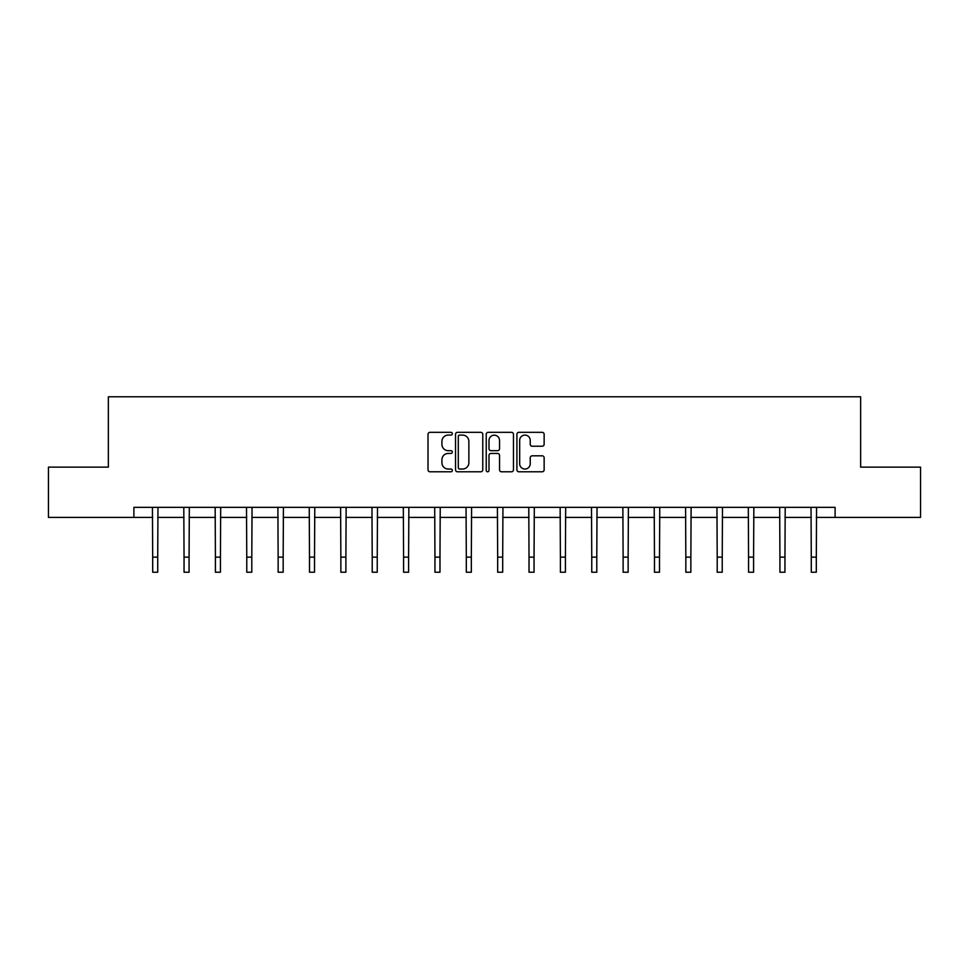 <?xml version="1.0" encoding="UTF-8"?>
<svg xmlns="http://www.w3.org/2000/svg" width="969" height="969" viewBox="0 0 969 969"><rect width="100%" height="100%" fill="white"/><g stroke="black" fill="none" stroke-linecap="round" stroke-linejoin="round"><path stroke-width="1.45" d="M452.329 433.712A1.381 1.381 0 0 0 450.948 432.331L429.982 432.331A1.974 1.974 0 0 0 428.019 434.306L428.019 469.82A1.974 1.974 0 0 0 429.982 471.794L450.948 471.794A1.381 1.381 0 0 0 452.329 470.413A1.381 1.381 0 0 0 450.948 469.032L448.235 469.032A6.311 6.311 0 0 1 441.925 462.722L441.925 459.754A6.311 6.311 0 0 1 448.235 453.444L450.948 453.444A1.381 1.381 0 0 0 452.329 452.063A1.381 1.381 0 0 0 450.948 450.682L448.235 450.682A6.311 6.311 0 0 1 441.925 444.371L441.925 441.404A6.311 6.311 0 0 1 448.235 435.093L450.948 435.093A1.381 1.381 0 0 0 452.329 433.712M542.168 446.237A1.974 1.974 0 0 0 544.142 444.262L544.142 434.306A1.974 1.974 0 0 0 542.168 432.331L518.887 432.331A1.974 1.974 0 0 0 516.913 434.306L516.913 469.82A1.974 1.974 0 0 0 518.887 471.794L542.168 471.794A1.974 1.974 0 0 0 544.142 469.82L544.142 457.78A1.974 1.974 0 0 0 542.168 455.818L532.199 455.818A1.974 1.974 0 0 0 530.237 457.78L530.237 463.751A5.281 5.281 0 0 1 524.956 469.032A5.281 5.281 0 0 1 519.675 463.751L519.675 440.374A5.281 5.281 0 0 1 524.956 435.093A5.281 5.281 0 0 1 530.237 440.374L530.237 444.262A1.974 1.974 0 0 0 532.199 446.237L542.168 446.237M133.892 517.398L48.45 517.398L48.45 467.143L108.358 467.143L108.358 396.781L860.642 396.781L860.642 467.143L920.55 467.143L920.55 517.398L835.108 517.398L835.108 507.344L133.892 507.344L133.892 517.398L152.69 517.398M482.768 434.306A1.974 1.974 0 0 0 480.806 432.331L457.513 432.331A1.974 1.974 0 0 0 455.539 434.306L455.539 469.82A1.974 1.974 0 0 0 457.513 471.794L480.806 471.794A1.974 1.974 0 0 0 482.768 469.82L482.768 434.306M488.194 432.331L511.487 432.331A1.974 1.974 0 0 1 513.461 434.306L513.461 469.82A1.974 1.974 0 0 1 511.487 471.794L501.518 471.794A1.974 1.974 0 0 1 499.544 469.82L499.544 455.418A1.974 1.974 0 0 0 497.569 453.444L490.968 453.444A1.974 1.974 0 0 0 488.994 455.418L488.994 470.413A1.381 1.381 0 0 1 487.613 471.794A1.381 1.381 0 0 1 486.232 470.413L486.232 434.306A1.974 1.974 0 0 1 488.194 432.331M157.717 517.398L184.049 517.398M189.076 517.398L215.409 517.398M220.435 517.398L246.768 517.398M251.795 517.398L278.139 517.398M283.166 517.398L309.499 517.398M314.525 517.398L340.858 517.398M345.885 517.398L372.217 517.398M377.244 517.398L403.588 517.398M408.603 517.398L434.948 517.398M439.974 517.398L466.307 517.398M471.334 517.398L497.666 517.398M502.693 517.398L529.026 517.398M534.052 517.398L560.397 517.398M565.411 517.398L591.756 517.398M596.783 517.398L623.115 517.398M628.142 517.398L654.475 517.398M659.501 517.398L685.834 517.398M690.861 517.398L717.205 517.398M722.232 517.398L748.565 517.398M753.591 517.398L779.924 517.398M784.951 517.398L811.283 517.398M816.31 517.398L835.108 517.398M459.681 435.093A1.381 1.381 0 0 0 458.301 436.474L458.301 467.652A1.381 1.381 0 0 0 459.681 469.032L462.552 469.032A6.311 6.311 0 0 0 468.863 462.722L468.863 441.404A6.311 6.311 0 0 0 462.552 435.093L459.681 435.093M499.544 440.471A5.281 5.281 0 0 0 494.263 435.19A5.281 5.281 0 0 0 488.994 440.471L488.994 448.708A1.974 1.974 0 0 0 490.968 450.682L497.569 450.682A1.974 1.974 0 0 0 499.544 448.708L499.544 440.471M152.436 507.344L152.69 557.151L157.717 557.151L157.971 507.344M152.69 557.151L152.69 572.219L157.717 572.219L157.717 557.151M183.795 507.344L184.049 557.151L189.076 557.151L189.33 507.344M184.049 557.151L184.049 572.219L189.076 572.219L189.076 557.151M215.154 507.344L215.409 557.151L220.435 557.151L220.69 507.344M215.409 557.151L215.409 572.219L220.435 572.219L220.435 557.151M246.514 507.344L246.768 557.151L251.795 557.151L252.049 507.344M246.768 557.151L246.768 572.219L251.795 572.219L251.795 557.151M277.885 507.344L278.139 557.151L283.166 557.151L283.42 507.344M278.139 557.151L278.139 572.219L283.166 572.219L283.166 557.151M309.244 507.344L309.499 557.151L314.525 557.151L314.78 507.344M309.499 557.151L309.499 572.219L314.525 572.219L314.525 557.151M340.603 507.344L340.858 557.151L345.885 557.151L346.139 507.344M340.858 557.151L340.858 572.219L345.885 572.219L345.885 557.151M371.963 507.344L372.217 557.151L377.244 557.151L377.498 507.344M372.217 557.151L372.217 572.219L377.244 572.219L377.244 557.151M403.322 507.344L403.588 557.151L408.603 557.151L408.857 507.344M403.588 557.151L403.588 572.219L408.603 572.219L408.603 557.151M434.693 507.344L434.948 557.151L439.974 557.151L440.229 507.344M434.948 557.151L434.948 572.219L439.974 572.219L439.974 557.151M466.053 507.344L466.307 557.151L471.334 557.151L471.588 507.344M466.307 557.151L466.307 572.219L471.334 572.219L471.334 557.151M497.412 507.344L497.666 557.151L502.693 557.151L502.947 507.344M497.666 557.151L497.666 572.219L502.693 572.219L502.693 557.151M528.771 507.344L529.026 557.151L534.052 557.151L534.307 507.344M529.026 557.151L529.026 572.219L534.052 572.219L534.052 557.151M560.143 507.344L560.397 557.151L565.411 557.151L565.678 507.344M560.397 557.151L560.397 572.219L565.411 572.219L565.411 557.151M591.502 507.344L591.756 557.151L596.783 557.151L597.037 507.344M591.756 557.151L591.756 572.219L596.783 572.219L596.783 557.151M622.861 507.344L623.115 557.151L628.142 557.151L628.396 507.344M623.115 557.151L623.115 572.219L628.142 572.219L628.142 557.151M654.22 507.344L654.475 557.151L659.501 557.151L659.756 507.344M654.475 557.151L654.475 572.219L659.501 572.219L659.501 557.151M685.58 507.344L685.834 557.151L690.861 557.151L691.115 507.344M685.834 557.151L685.834 572.219L690.861 572.219L690.861 557.151M716.951 507.344L717.205 557.151L722.232 557.151L722.486 507.344M717.205 557.151L717.205 572.219L722.232 572.219L722.232 557.151M748.31 507.344L748.565 557.151L753.591 557.151L753.846 507.344M748.565 557.151L748.565 572.219L753.591 572.219L753.591 557.151M779.67 507.344L779.924 557.151L784.951 557.151L785.205 507.344M779.924 557.151L779.924 572.219L784.951 572.219L784.951 557.151M811.029 507.344L811.283 557.151L816.31 557.151L816.564 507.344M811.283 557.151L811.283 572.219L816.31 572.219L816.31 557.151"/></g></svg>

